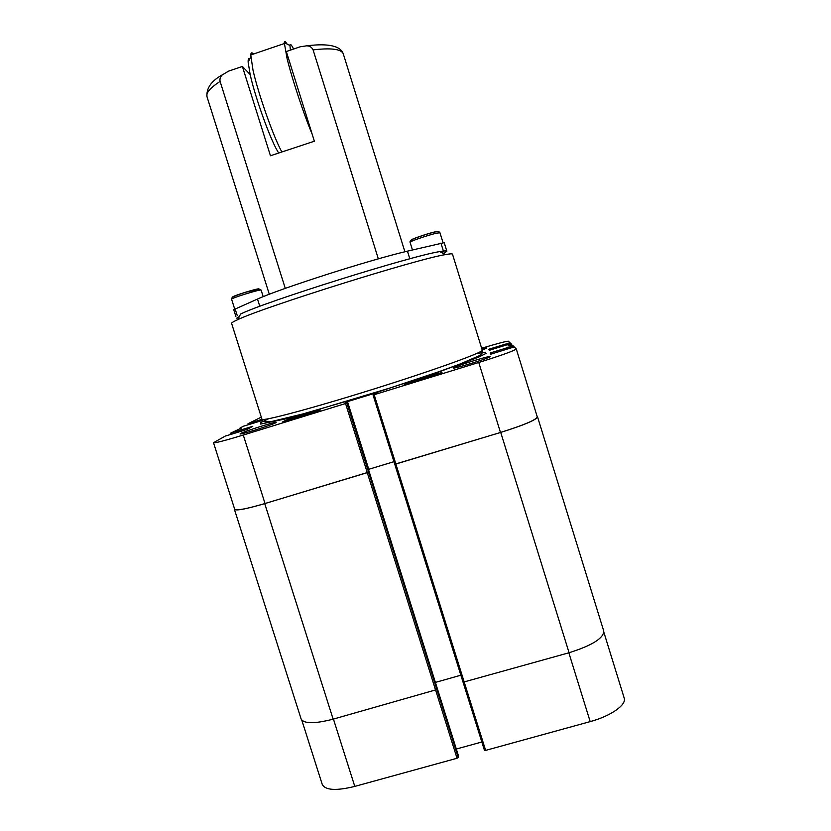 <?xml version="1.0" encoding="UTF-8"?>
<svg xmlns="http://www.w3.org/2000/svg" width="831" height="831" viewBox="0 0 831 831"><rect width="100%" height="100%" fill="white"/><g stroke="black" fill="none" stroke-linecap="round" stroke-linejoin="round"><path stroke-width="1.25" d="M234.415 509.382L301.123 719.012C303.938 723.863 314.617 723.915 333.138 719.158L436.877 689.564L368.559 472.153L264.736 503.617C246.298 509.008 236.191 510.93 234.415 509.382L234.539 508.821M437.023 687.621L436.877 689.564M368.559 472.153L369.057 471.312L367.281 472.652L345.561 403.534L243.286 435.039C224.869 440.638 214.949 443.193 213.505 442.705L225.274 436.067L232.078 434.052M569.079 652.74C592.088 645.469 603.649 638.25 603.763 631.093L537.553 416.923C536.161 419.977 523.883 425.15 500.729 432.421L394.746 464.249L463.064 682.23L569.079 652.74L500.729 432.421M394.756 464.28L463.064 682.23M460.873 675.208L435.392 682.417L460.873 675.208M458.245 757.467L436.877 689.481L437.033 687.642L458.297 755.306L458.245 757.467L457.04 758.256L435.683 690.291M345.561 403.534L347.462 402.588L344.543 403.419L347.493 401.622L377.97 392.284L373.067 394.995L374.158 394.715L395.878 464.03L394.746 464.249M347.493 401.622L368.756 469.297L393.967 461.683L368.455 469.39L456.333 749.043M536.982 415.926L537.553 416.923M285.282 288.388L220.101 81.428C219.623 78.872 220.36 76.681 222.313 74.863L228.66 71.102L242.382 66.438L270.449 155.761L314.378 141.197L286.321 51.512L300.178 46.796L306.691 45.819C309.714 45.902 311.843 47.263 313.1 49.881L378.334 258.856M242.382 66.438L250.152 74.51C255.429 98.764 271.893 143.628 278.759 153.008M290.414 50.12L289.946 45.487C290.144 43.409 291.359 44.594 293.603 49.029M287.007 44.001C285.376 41.29 284.462 40.833 284.264 42.63L287.069 58.523C292.117 79.153 304.323 115.852 312.176 134.175M281.865 151.98C273.69 137.489 258.254 93.913 252.988 70.074L250.754 54.971C250.941 52.467 251.845 52.156 253.486 54.046M249.788 58.772C248.573 58.004 248.022 59.146 248.147 62.221L250.152 74.51M443.577 253.704L446.86 251.232L444.211 242.673L407.439 251.159C370.294 259.75 280.92 288.347 257.496 299.056L233.74 309.672L235.879 316.434M443.629 251.772L441.178 252.385M239.255 316.704L237.791 317.317M236.721 318.128L238.653 317.93M446.86 251.232C446.621 250.682 444.253 250.806 439.765 251.606C412.332 255.616 265.401 301.663 240.585 314.025L237.801 319.644C263.375 307.221 417.162 259.023 445.26 254.639C449.903 253.767 452.313 253.6 452.48 254.151L482.25 350.183C484.172 352.022 435.153 369.816 373.493 389.126C311.833 408.468 261.422 421.826 261.952 419.219L231.6 323.373C231.413 322.833 233.48 321.587 237.801 319.644M304.811 415.853L292.335 419.26L298.194 417.027L307.512 414.15L311.002 413.506L305.309 415.697M307.512 414.15L307.709 414.773M298.194 417.027L298.443 417.816M418.076 380.951L413.724 381.855L418.824 379.84L432.785 375.976L418.076 380.951M428.339 376.91L428.567 377.648M418.824 379.84L419.073 380.65M395.878 464.03L500.48 432.473C523.634 425.192 535.912 420.029 537.304 416.975L516.28 348.958C514.472 350.692 501.966 355.201 478.76 362.493L374.158 394.715M394.767 464.238L373.067 394.995L394.767 464.217M369.057 471.302L458.286 755.275M213.505 442.705L234.685 509.278C236.461 510.826 246.568 508.904 265.016 503.503L367.281 472.652M471.686 363.292C485.688 358.857 491.703 356.592 489.739 356.478C485.314 356.925 457.341 365.578 453.497 367.686C451.887 368.881 457.954 367.416 471.686 363.292M516.28 348.958L514.254 346.911L490.768 354.193L490.28 352.967L513.257 345.914L512.592 345.249L507.97 345.956L511.553 344.2L510.94 343.587L489.22 350.329L488.805 349.28L489.812 348.927L510.078 342.736L510.39 343.722L508.572 341.219C506.671 341.094 497.696 343.432 481.648 348.241M261.983 419.323L248.002 423.717L261.287 417.131M262.492 420.413L243.338 426.251L240.014 428.058L241.634 427.955L230.696 433.128L252.811 426.261L247.607 429.212L232.098 434.052M369.057 471.312L437.033 687.642M513.257 345.914L513.61 347.057L513.257 345.914M482.229 350.131L486.862 348.033L481.949 349.197M422.273 379.715L404.157 384.358C405.331 383.361 411.885 380.982 423.82 377.243L441.988 372.579C440.918 373.545 434.343 375.924 422.273 379.715M298.703 417.785L282.748 421.878C284.254 420.735 291.39 418.159 304.167 414.129L320.174 410.026C318.803 411.127 311.646 413.713 298.703 417.785M254.868 430.126C270.48 425.16 277.523 422.522 275.996 422.231C271.789 422.678 244.148 431.476 240.398 433.564C238.694 434.696 243.514 433.553 254.868 430.126M484.193 352.271L482.146 353.05M511.553 344.2L511.917 345.405M240.242 428.806L240.014 428.058M395.868 464.062L485.636 750.393L590.187 721.609C610.795 716.104 626.834 704.74 624.195 698.061L603.898 632.381M485.636 750.393L484.431 750.3L463.116 682.303L484.431 750.3M481.824 742L456.624 748.949M301.809 720.197L322.251 784.433C325.388 790.312 336.243 790.967 354.785 786.406L457.04 758.256M367.26 472.683L435.652 690.291M333.138 719.158L264.736 503.617M308.654 45.57L306.629 45.819M306.691 45.819C328.37 43.15 340.575 45.85 343.296 53.911L343.058 53.319C340.523 48.967 330.541 47.824 313.1 49.881M220.101 81.428C210.274 87.795 205.891 92.864 206.971 96.635L269.306 294.267M443.401 251.045L440.949 243.151M409.818 258.805L407.439 251.159M259.791 306.317L257.496 299.056M237.261 315.645L235.111 308.852M285.033 421.608L304.011 414.794L318.169 411.116M406.442 384.109L423.883 377.845L439.963 373.68M258.888 289.063C260.602 287.287 230.416 296.584 232.815 297.093M261.121 290.144L259.21 289.074L245.415 292.304C228.774 297.965 232.971 296.875 231.6 299.243C230.447 298.319 261.568 288.731 261.121 290.144L263.188 296.677M437.688 231.652L434.447 232.015C426.719 233.781 409.413 239.816 411.303 240.076M439.952 232.742C439.381 231.589 437.781 231.34 435.143 231.994C428.027 233.407 413.454 238.611 412.623 239.318C410.67 240.201 409.818 241.177 410.057 242.268C409.091 241.655 427.923 235.173 436.285 233.251L439.952 232.742L443.048 242.704M268.569 418.751L260.654 422.595L260.643 424.049L286.269 418.772L374.708 393.032L437.968 372.288L478.344 357.268L486.083 353.404L485.242 352.209L476.547 353.57M489.812 348.927L490.165 350.08M503.077 344.823L503.43 345.987M503.711 344.657L504.053 345.789M503.752 344.709L504.085 345.789M504.375 344.543L504.677 345.488M509.091 343.089L509.382 344.024M376.89 392.564L377.077 393.156M512.187 346.288L512.53 347.389M507.097 347.867L507.44 348.968M506.411 348.044L506.806 349.3M506.359 347.981L506.775 349.311M505.684 348.158L506.1 349.519M491.36 352.583L491.775 353.933M254.982 421.483L255.346 422.615M254.286 421.722L254.639 422.834M254.026 421.868L254.359 422.917M253.33 422.106L253.652 423.135M248.812 423.509L249.103 424.423M248.324 424.662L248.033 423.717M238.237 430.707L238.663 432.027M237.479 430.967L237.884 432.265M237.178 431.133L237.562 432.369M236.409 431.403L236.793 432.598M231.558 432.899L231.891 433.979M231.07 434.229L230.727 433.128L231.049 434.229M346.88 403.056L368.58 472.122M346.205 402.09L346.444 402.858M243.286 435.039L265.016 503.503M478.76 362.493L500.48 432.473M590.187 721.609L568.84 652.802M354.785 786.406L333.428 719.075M343.296 53.911L404.905 251.772M206.971 96.635C206.285 88.138 211.396 80.877 222.313 74.852M289.946 45.487L284.264 42.63M284.244 43.565L250.754 54.971M248.147 62.221L250.765 56.747M231.6 299.243L234.695 309.039M410.057 242.268L412.456 249.965M489.376 357.195L489.739 356.478M454.193 368.071L453.497 367.686M275.663 422.906L275.996 422.231M241.063 433.927L240.398 433.564M482.25 350.183C482.977 352.251 481.772 354.193 478.625 356.011L459.678 364.165L438.55 371.81L390.227 387.921L306.566 413.049L271.56 421.514C263.053 422.428 262.897 421.275 261.952 419.219M439.765 251.606L445.26 254.639M248.002 423.717L248.303 424.672"/></g></svg>
